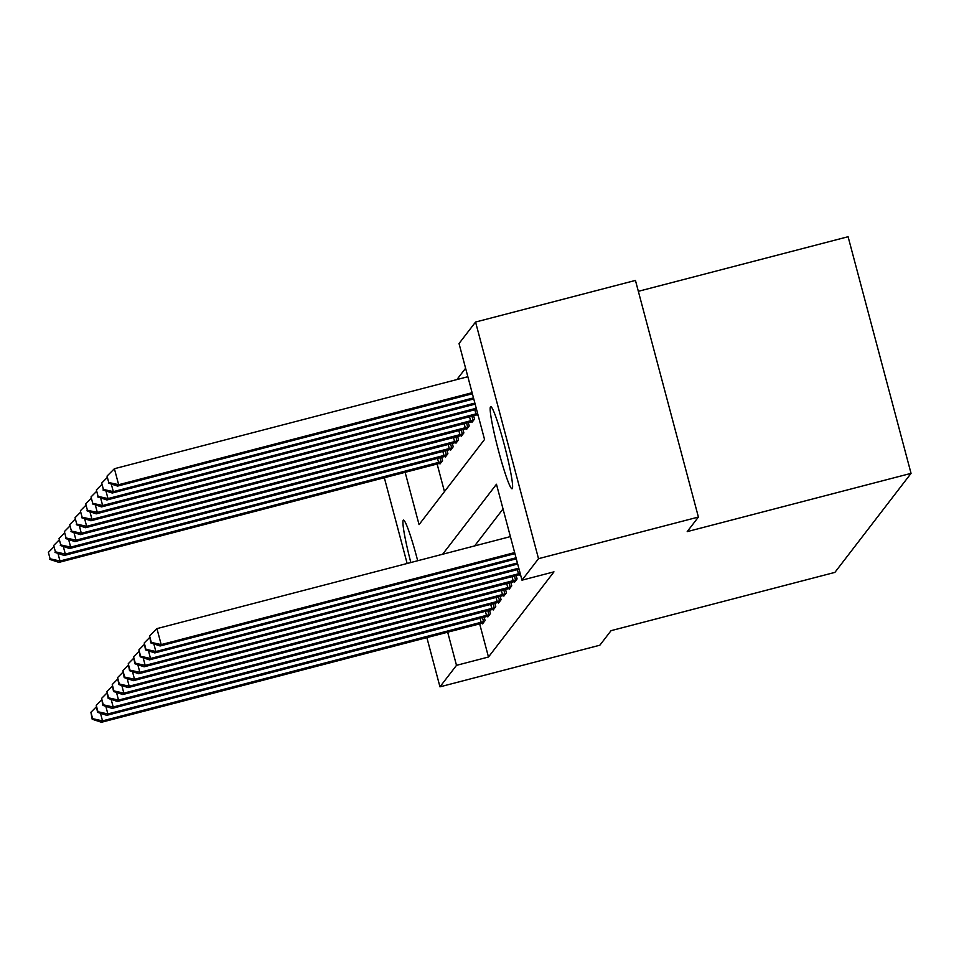 <?xml version="1.0" encoding="UTF-8"?>
<svg xmlns="http://www.w3.org/2000/svg" width="959" height="959" viewBox="0 0 959 959"><rect width="100%" height="100%" fill="white"/><g stroke="black" fill="none" stroke-linecap="round" stroke-linejoin="round"><path stroke-width="1.44" d="M512.274 488.646A42.448 3.548 75.4 0 1 512.07 488.79A42.448 3.548 75.4 0 1 498.308 449.939A42.448 3.548 75.4 0 1 490.493 406.784A42.448 3.548 75.4 0 1 490.696 406.64A42.448 3.548 75.4 0 1 504.47 445.491A42.448 3.548 75.4 0 1 512.274 488.646M410.836 562.525A42.448 3.548 75.4 0 1 403.248 520.246A42.448 3.548 75.4 0 1 403.451 520.09A42.448 3.548 75.4 0 1 417.692 560.739M638.346 291.32L848.092 236.729L911.05 473.362L834.893 572.391L611.051 630.662L599.854 645.215L439.965 686.836L426.863 637.579M465.594 368.256L456.892 379.572M405.13 472.272L419.059 524.633L484.547 439.474L459.025 343.538L475.556 322.044L538.514 558.677L521.984 580.171L496.462 484.247L442.638 554.242M538.514 558.677L698.404 517.057L635.445 280.424L475.556 322.044M437.112 463.952L444.473 491.607M439.797 463.281L439.989 463.976L442.543 460.644L441.631 457.227M445.132 456.34L445.324 457.047L447.877 453.715L446.966 450.286M450.466 449.411L450.658 450.107L453.211 446.774L452.3 443.358M455.801 442.471L455.981 443.166L458.546 439.845L457.635 436.417M461.135 435.542L461.315 436.237L463.88 432.905L462.969 429.488M466.47 428.601L466.649 429.296L469.215 425.976L468.304 422.547M471.792 421.672L471.984 422.368L474.537 419.035L473.626 415.619M477.126 414.732L477.318 415.427L477.942 414.624M479.656 623.829L488.479 657.011L553.966 571.852L521.984 580.171M503.031 508.953L474.609 545.923M482.341 623.158L482.533 623.865L485.086 620.533L484.175 617.105M487.675 616.229L487.867 616.925L490.421 613.592L489.51 610.176M493.01 609.289L493.19 609.996L495.755 606.663L494.844 603.235M498.344 602.36L498.524 603.055L501.089 599.723L500.178 596.306M503.679 595.419L503.859 596.126L506.424 592.794L505.513 589.365M509.001 588.49L509.193 589.186L511.758 585.853L510.847 582.437M514.336 581.55L514.527 582.257L517.081 578.924L516.17 575.496M519.67 574.621L519.862 575.316L520.485 574.513M407.143 563.484L384.319 477.69M698.404 517.057L687.207 531.622L911.05 473.362M488.479 657.011L456.496 665.342L439.965 686.836M447.673 632.161L456.496 665.342M100.503 713.268L102.529 720.88L484.391 621.432M92.615 718.663L90.913 712.273L92.196 719.226L92.615 718.663L102.529 720.88L101.462 722.271L483.228 622.954M96.128 707.047L90.913 712.273M92.196 719.226L101.462 722.271M441.847 461.555L59.985 561.003L58.919 562.382L440.684 463.077M57.96 553.379L59.985 561.003L50.084 558.785L48.382 552.384L50.084 558.785M58.919 562.382L49.652 559.337M48.382 552.384L53.584 547.157M105.838 706.327L107.864 713.952L489.725 614.503M97.95 711.734L96.248 705.333L97.53 712.285L97.95 711.734L107.864 713.952L106.797 715.33L488.551 616.026M101.462 700.106L96.248 705.333M97.53 712.285L106.797 715.33M111.172 699.399L113.198 707.011L495.06 607.562M103.284 704.793L101.582 698.404L102.865 705.356L103.284 704.793L113.198 707.011L112.131 708.401L493.885 609.085M106.797 693.177L101.582 698.404M102.865 705.356L112.131 708.401M116.507 692.458L118.532 700.082L500.394 600.634M108.619 697.864L106.917 691.463L108.187 698.416L108.619 697.864L118.532 700.082L117.466 701.461L499.219 602.156M112.131 686.236L106.917 691.463M108.187 698.416L117.466 701.461M447.182 454.614L65.32 554.062L64.253 555.453L446.019 456.136M63.294 546.45L65.32 554.062L55.406 551.845L53.704 545.455L55.406 551.845M64.253 555.453L54.987 552.396M53.704 545.455L58.919 540.229M452.516 447.685L70.654 547.133L69.587 548.512L451.341 449.208M68.628 539.509L70.654 547.133L60.741 544.916L59.038 538.514L60.741 544.916M69.587 548.512L60.321 545.467M59.038 538.514L64.253 533.288M457.851 440.744L75.989 540.193L74.922 541.583L456.676 442.267M73.963 532.581L75.989 540.193L66.075 537.975L64.373 531.586L66.075 537.975M74.922 541.583L65.656 538.526M64.373 531.586L69.587 526.359M121.829 685.529L123.867 693.141L505.729 593.693M113.953 690.924L112.251 684.534L113.522 691.487L113.953 690.924L123.867 693.141L122.8 694.532L504.554 595.215M117.466 679.308L112.251 684.534M113.522 691.487L122.8 694.532M463.185 433.816L81.323 533.264L80.256 534.643L462.01 435.338M79.297 525.64L81.323 533.264L71.41 531.046L69.707 524.645L71.41 531.046M80.256 534.643L70.978 531.598M69.707 524.645L74.922 519.418M127.163 678.588L129.189 686.212L511.063 586.764M119.288 683.995L117.585 677.593L118.856 684.546L119.288 683.995L129.189 686.212L128.122 687.591L509.888 588.287M122.8 672.367L117.585 677.593M118.856 684.546L128.122 687.591M468.519 426.875L86.658 526.323L85.591 527.714L467.345 428.397M84.62 518.711L86.658 526.323L76.744 524.105L75.042 517.716L76.744 524.105M85.591 527.714L76.312 524.657M75.042 517.716L80.256 512.49M132.498 671.66L134.524 679.272L516.386 579.823M124.622 677.054L122.92 670.665L124.19 677.605L124.622 677.054L134.524 679.272L133.457 680.662L515.223 581.346M128.122 665.438L122.92 670.665M124.19 677.605L133.457 680.662M473.854 419.934L91.98 519.382L90.913 520.773L472.679 421.469M89.954 511.77L91.98 519.382L82.078 517.177L80.376 510.775L82.078 517.177M90.913 520.773L81.647 517.728M80.376 510.775L85.591 505.549M137.832 664.719L139.858 672.343L520.162 573.338M129.945 670.125L128.242 663.724L129.525 670.677L129.945 670.125L139.858 672.343L138.791 673.721L520.461 574.429M133.457 658.497L128.242 663.724M129.525 670.677L138.791 673.721M477.63 413.449L97.315 512.454L96.248 513.844L477.918 414.552M95.289 504.83L97.315 512.454L87.413 510.236L85.711 503.847L87.413 510.236M96.248 513.844L86.981 510.787M85.711 503.847L90.913 498.62M143.167 657.79L145.193 665.402L518.795 568.16M135.279 663.184L133.577 656.795L134.859 663.736L135.279 663.184L145.193 665.402L144.126 666.793L519.071 569.202M138.791 651.569L133.577 656.795M134.859 663.736L144.126 666.793M476.251 408.27L102.649 505.513L101.582 506.903L476.527 409.313M100.623 497.901L102.649 505.513L92.735 503.295L91.033 496.906L92.735 503.295M101.582 506.903L92.316 503.859M91.033 496.906L96.248 491.679M148.501 650.849L150.527 658.473L517.404 562.969M140.613 656.256L138.911 649.854L140.194 656.807L140.613 656.256L150.527 658.473L149.46 659.852L517.692 564.012M144.126 644.628L138.911 649.854M140.194 656.807L149.46 659.852M474.873 403.092L107.983 498.584L106.917 499.975L475.149 404.123M105.958 490.96L107.983 498.584L98.07 496.366L96.368 489.965L98.07 496.366M106.917 499.975L97.65 496.918M96.368 489.965L101.582 484.739M153.836 643.921L155.861 651.533L516.026 557.79M145.948 649.315L144.246 642.926L145.516 649.866L145.948 649.315L155.861 651.533L154.795 652.923L516.302 558.821M149.46 637.699L144.246 642.926M145.516 649.866L154.795 652.923M473.482 397.901L113.318 491.643L112.251 493.034L473.758 398.932M111.292 484.031L113.318 491.643L103.404 489.426L101.702 483.036L103.404 489.426M112.251 493.034L102.973 489.989M101.702 483.036L106.917 477.81M510.392 536.608L156.94 628.613L161.196 644.592L514.647 552.6M151.282 642.386L149.58 635.985L150.851 642.938L151.282 642.386L161.196 644.592L160.129 645.982L514.923 553.631M156.94 628.613L149.58 635.985M150.851 642.938L160.129 645.982M467.848 376.719L114.397 468.723L118.652 484.715L117.585 486.093L472.379 393.753M472.104 392.711L118.652 484.715L108.739 482.497L107.036 476.096L108.739 482.497M117.585 486.093L108.307 483.048M107.036 476.096L114.397 468.723M481.142 622.331L480.039 618.183M483.564 621.672L482.461 617.56M439.929 457.671L441.02 461.794M437.496 458.306L438.599 462.454M486.477 615.402L485.374 611.255M488.898 614.743L487.795 610.619M491.811 608.462L490.708 604.314M494.233 607.802L493.13 603.679M497.146 601.533L496.043 597.385M499.567 600.873L498.464 596.75M445.252 450.73L446.355 454.854M442.83 451.365L443.933 455.513M450.586 443.801L451.689 447.925M448.165 444.425L449.268 448.584M455.921 436.86L457.023 440.984M453.499 437.496L454.602 441.643M502.48 594.592L501.365 590.444M504.89 593.933L503.799 589.809M461.255 429.932L462.346 434.043M458.834 430.555L459.936 434.715M507.802 587.663L506.7 583.516M510.224 587.004L509.133 582.88M466.589 422.991L467.68 427.115M464.156 423.626L465.271 427.774M513.137 580.722L512.034 576.575M515.558 580.063L514.468 575.939M471.924 416.062L473.015 420.174M469.49 416.686L470.593 420.845M518.471 573.794L517.369 569.634M474.825 409.757L475.928 413.904"/></g></svg>
